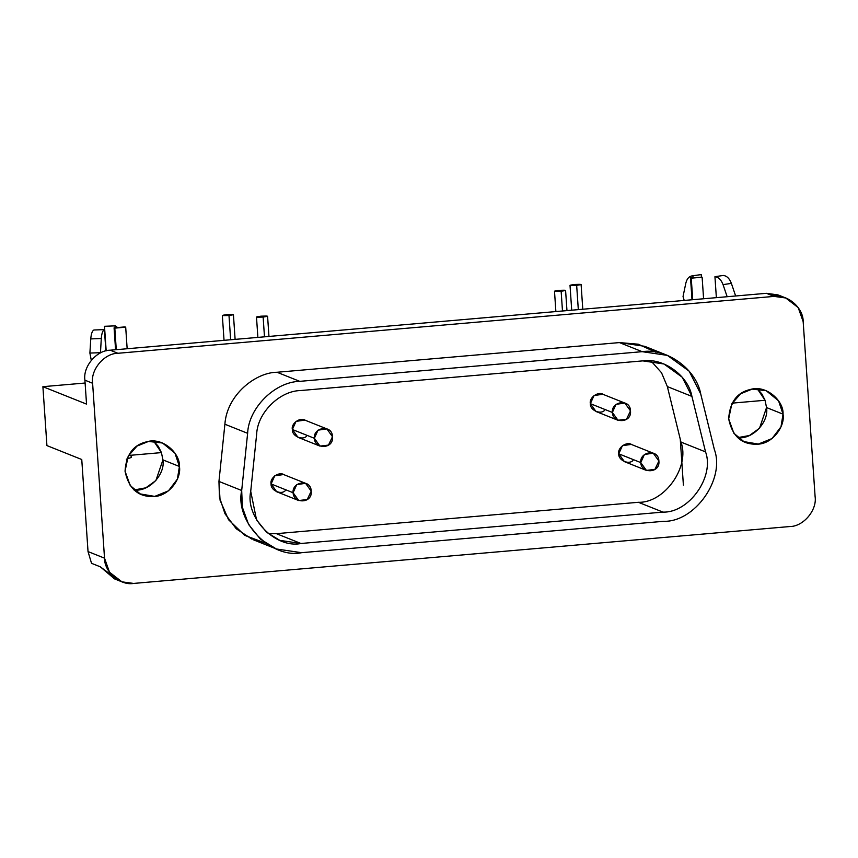 <?xml version="1.0" encoding="UTF-8"?>
<svg xmlns="http://www.w3.org/2000/svg" width="858" height="858" viewBox="0 0 858 858"><rect width="100%" height="100%" fill="white"/><g stroke="black" fill="none" stroke-linecap="round" stroke-linejoin="round"><path stroke-width="1.29" d="M640.765 462.591C641.044 473.809 660.36 473.53 658.89 461.014C658.644 448.412 639.521 451.447 640.765 462.591L644.433 454.461L653.27 453.196L658.89 461.025L654.901 469.39L646.385 470.409L640.765 462.591L618.757 453.807L640.765 462.591M653.27 453.196L631.263 444.412L622.425 445.677L618.757 453.807L624.388 461.625L646.385 470.409M293.093 492.728C293.382 503.946 312.687 503.667 311.218 491.151C310.982 478.549 291.859 481.585 293.093 492.728L296.761 484.598L305.598 483.333L311.218 491.162L307.228 499.528L298.723 500.546L293.093 492.728L271.096 483.944L293.093 492.728M305.598 483.333L283.59 474.549L274.753 475.815L271.096 483.944L276.716 491.763L298.723 500.546M612.365 412.451C612.655 423.68 631.96 423.402 630.491 410.885C630.255 398.273 611.132 401.319 612.365 412.451L616.033 404.332L624.871 403.067L630.491 410.885L626.501 419.251L617.996 420.281L612.365 412.451L590.368 403.668L612.365 412.451M624.871 403.067L602.863 394.272L594.026 395.538L590.368 403.668L595.988 411.486L617.996 420.281M314.36 438.288C314.65 449.506 333.955 449.227 332.486 436.711C332.25 424.109 313.127 427.145 314.36 438.288L318.028 430.158L326.866 428.893L332.486 436.722L328.496 445.087L319.991 446.106L314.36 438.288L292.364 429.493L314.36 438.288M326.866 428.893L304.858 420.109L296.031 421.375L292.364 429.493L297.983 437.323L319.991 446.106M265.53 543.157L244.766 535.371L228.55 519.734L220.066 500.225L218.951 481.424L224.893 424.227C226.855 394.648 255.941 372.275 277.016 372.265C255.941 372.275 226.855 394.648 224.893 424.227L247.63 433.311C248.616 407.958 274.807 381.842 299.753 381.349L277.016 372.265L619.444 342.589L642.181 351.673L667.395 355.384L689.156 371.149L700.739 394.036L714.36 449.528C725.375 478.979 694.701 522.35 663.588 521.31L301.598 552.691L276.383 548.981L260.532 539.253L248.627 524.528L242.385 507.325L241.688 490.497L247.63 433.311L224.893 424.227L218.951 481.424L241.688 490.497L218.951 481.424L219.444 497.104L224.978 513.738L236.218 528.742L252.113 539.253M667.395 355.384L644.658 346.3L619.444 342.589L638.309 344.208L655.512 352.123M691.248 278.164L692.717 299.71L691.248 278.164L690.518 277.874L692.009 299.774L690.518 277.874L702.123 277.22L691.248 278.164M703.592 298.766L702.123 277.22L701.394 276.93L702.123 277.22L703.592 298.766M716.366 297.662L714.939 276.705L723.251 275.45L714.939 276.705C718.5 277.102 721.203 279.751 723.047 284.631L731.37 283.376C729.525 278.496 726.812 275.847 723.251 275.45C726.812 275.847 729.525 278.496 731.37 283.376L723.047 284.631L727.155 296.729L723.047 284.631C721.203 279.751 718.5 277.102 714.939 276.705L716.366 297.662M735.649 295.989L731.37 283.376L735.649 295.989M684.223 300.45L683.032 296.557L685.832 283.161C687.022 278.4 689.382 275.954 692.91 275.836L701.222 274.571L691.891 275.89L692.91 275.836L693.028 277.66L692.91 275.836C689.382 275.954 687.022 278.4 685.832 283.161L683.032 296.557L684.223 300.45M701.222 274.571L701.383 276.93L701.222 274.571L692.91 275.836M125.697 327.188L114.811 328.131L116.28 349.678L114.811 328.131L125.697 327.188L127.156 348.734L125.697 327.188L124.957 326.898L125.697 327.188M114.082 327.842L124.957 326.898L114.082 327.842L114.811 328.131L114.082 327.842L115.573 349.742L114.082 327.842M89.897 353.067L91.28 360.263L89.897 353.067L100.418 352.692L89.897 353.067L90.766 338.91L89.897 353.067M100.461 352.949L101.287 338.524L90.766 338.91L101.287 338.524C101.684 333.451 102.735 330.48 104.419 329.622L93.897 329.998C92.214 330.856 91.173 333.826 90.766 338.91C91.173 333.826 92.214 330.856 93.897 329.998L104.419 329.622L105.877 350.943L104.419 329.622C102.735 330.48 101.684 333.451 101.287 338.524L100.461 352.949M104.494 326.297L106.177 350.868L104.494 326.297L115.412 325.847L117.546 327.541L115.412 325.847M115.144 327.745L115.015 325.922L115.144 327.745M131.21 457.486L126.351 459.18L131.21 457.486L131.06 455.244L131.21 457.486M576.662 285.349C582.925 284.448 582.196 284.159 574.463 284.481C568.168 285.371 568.897 285.671 576.662 285.349L578.313 309.631L576.662 285.349C568.908 285.671 568.168 285.371 574.452 284.47L574.452 284.47C582.196 284.159 582.925 284.448 576.662 285.349L581.102 284.534L582.786 309.234M571.707 310.199L570.012 285.296L574.452 284.481M228.989 315.487C235.253 314.586 234.524 314.296 226.791 314.607C220.495 315.508 221.235 315.798 228.989 315.487L230.641 339.768L228.989 315.487C221.235 315.798 220.495 315.508 226.791 314.607L226.791 314.607C234.524 314.296 235.253 314.586 228.989 315.487L233.43 314.671L235.113 339.371M224.035 340.336L222.34 315.433L226.791 314.607M561.143 291.227C567.406 290.326 566.677 290.025 558.944 290.347C552.649 291.248 553.378 291.538 561.143 291.227L562.483 311.004L561.143 291.227C553.389 291.538 552.649 291.248 558.933 290.347L558.933 290.347C566.677 290.025 567.406 290.326 561.143 291.227L565.583 290.412L566.966 310.607M555.877 311.572L554.493 291.162L558.933 290.347M263.138 317.063C269.401 316.152 268.672 315.862 260.939 316.184C254.644 317.074 255.384 317.374 263.138 317.063L264.478 336.829L263.138 317.063C255.384 317.374 254.644 317.074 260.939 316.184L260.939 316.184C268.672 315.862 269.401 316.152 263.138 317.063L267.578 316.237L268.962 336.443M257.883 337.409L256.488 316.999L260.939 316.184M733.644 403.003L731.263 404.965L733.644 403.003M117.675 579.783L100.332 566.827L91.527 563.309L100.332 566.827L114.5 578.85M778.034 294.905L766.398 293.318L774.098 296.396L785.735 297.983L798.197 307.593L803.174 321.664L815.1 496.567C817.245 510.124 803.335 526.608 789.789 526.544L133.601 583.429L121.965 581.842L109.513 572.232L104.526 558.161L88.031 551.576L81.757 459.513L46.922 445.592L42.9 386.679L85.103 383.022L42.9 386.679L46.922 445.592L81.757 459.513L88.031 551.576L104.526 558.161L92.61 383.258C90.455 369.691 104.376 353.206 117.911 353.281L774.098 296.396L766.398 293.318L110.21 350.203L117.911 353.281L110.21 350.203C96.675 350.139 82.754 366.623 84.91 380.18L92.61 383.258L84.91 380.18L86.54 404.107L42.9 386.679L86.54 404.107L84.91 380.18C82.754 366.623 96.675 350.139 110.21 350.203L766.398 293.318L782.324 296.965M88.031 551.576L91.527 563.309L88.031 551.576M737.558 437.601C752.048 440.004 769.176 422.243 766.537 407.561L765.057 400.278L732.196 403.131L765.057 400.278L761.958 394.069L757.346 388.813L765.057 400.278L766.537 407.561L783.043 414.157L778.571 400.836L766.173 390.69L752.101 389.124L740.626 393.768L731.842 403.786L728.667 418.865L733.847 433.226L743.886 441.613L758.333 444.069L772.039 438.545L780.995 426.791L783.043 414.157L766.537 407.561L759.523 428.228L749.431 435.51L737.859 437.612M680.265 439.199L683.397 485.145L680.265 439.199M133.934 489.929C148.423 492.331 165.562 474.571 162.923 459.888L161.433 452.606L128.571 455.459L161.433 452.606L158.333 446.396L153.721 441.141L161.433 452.606L162.923 459.888L179.419 466.484L174.957 453.163L162.548 443.018L148.477 441.441L137.001 446.096L128.217 456.113L125.043 471.192L130.223 485.553L140.262 493.929L154.719 496.396L168.425 490.862L177.381 479.118L179.419 466.484L162.923 459.888L155.899 480.555L145.806 487.827L134.234 489.939M815.1 496.567L803.174 321.664C803.463 307.893 787.472 293.994 774.098 296.396L117.911 353.281C104.376 353.206 90.455 369.691 92.61 383.258L104.526 558.161C104.247 571.932 120.238 585.821 133.601 583.429L789.789 526.544C803.335 526.608 817.245 510.124 815.1 496.567M179.419 466.484C181.724 478.464 168.865 496.803 153.067 496.525C137.988 496.9 128.646 488.459 125.043 471.192C126.126 454.558 133.398 444.744 146.836 441.763C162.655 436.904 180.319 453.303 179.419 466.484M783.043 414.157C785.349 426.136 772.479 444.487 756.692 444.197C741.612 444.573 732.271 436.132 728.667 418.876C729.75 402.241 737.011 392.428 750.46 389.435C766.28 384.577 783.944 400.976 783.043 414.157M619.444 342.589L277.016 372.265L299.753 381.349L642.181 351.673L619.444 342.589M642.181 351.673L299.753 381.349C274.807 381.842 248.616 407.958 247.63 433.311L241.688 490.497C234.792 521.503 270.989 559.073 301.598 552.691L663.588 521.31C694.701 522.35 725.375 478.979 714.36 449.528L700.739 394.036C696.321 369.154 666.891 347.855 642.181 351.673M300.375 390.562L642.814 360.875C663.534 357.679 688.223 375.536 691.923 396.407L705.544 451.898C714.778 476.598 689.049 512.977 662.955 512.108L300.965 543.489C275.289 548.841 244.938 517.331 250.718 491.323L256.66 434.137C257.486 412.87 279.461 390.969 300.375 390.562C279.461 390.969 257.486 412.87 256.66 434.137L250.718 491.323L256.542 519.862L266.527 532.217L279.826 540.368L300.965 543.489L276.394 533.665L268.254 533.665L276.394 533.665L300.965 543.489L662.955 512.108L638.384 502.295L276.394 533.665L638.384 502.295L662.955 512.108C689.049 512.977 714.778 476.598 705.544 451.898L680.973 442.084C690.207 466.784 664.489 503.153 638.384 502.295C664.489 503.153 690.207 466.784 680.973 442.084L705.544 451.898L691.923 396.407L667.352 386.593L680.973 442.084L667.352 386.593L691.923 396.407L682.207 377.209L663.953 363.985L642.814 360.875L300.375 390.562M650.943 360.886L661.518 372.737L667.352 386.593L661.518 372.737L650.943 360.886M306.499 436.293C302.08 440.733 291.688 435.735 292.364 429.493C290.851 423.444 300.439 416.731 305.416 420.345M604.504 410.456C600.085 414.897 589.693 409.909 590.368 403.668C588.856 397.619 598.444 390.894 603.421 394.519M285.231 490.733C280.813 495.173 270.42 490.175 271.096 483.944C269.584 477.895 279.172 471.171 284.148 474.785M632.904 460.596C628.485 465.036 618.092 460.038 618.757 453.807C617.256 447.758 626.844 441.033 631.81 444.648M253.646 539.896L276.383 548.981M113.706 578.549L121.407 581.627M778.603 295.12L786.303 298.198"/></g></svg>
